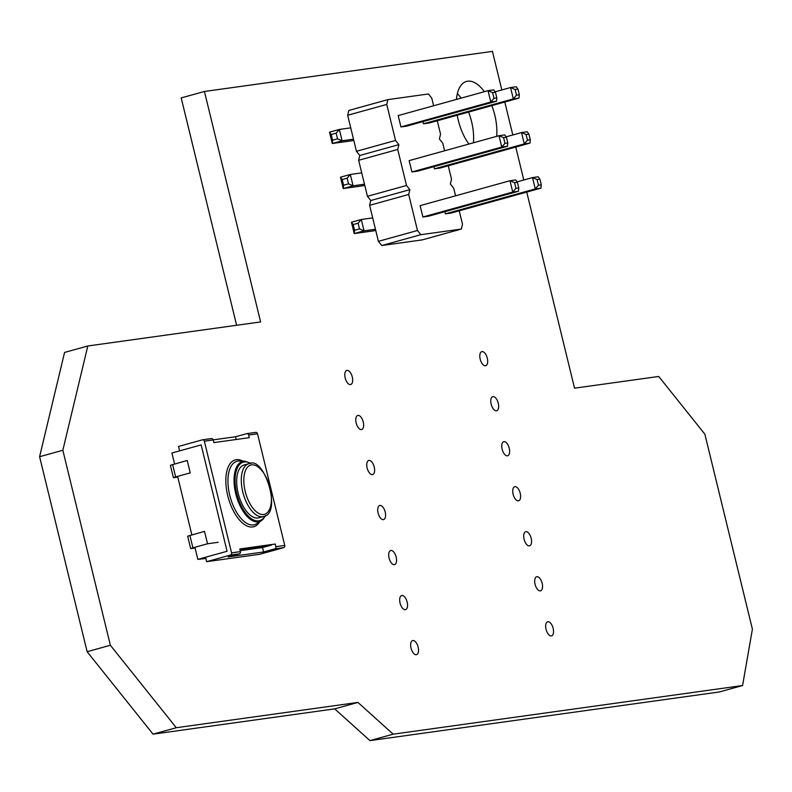 <?xml version="1.0" encoding="UTF-8"?>
<svg xmlns="http://www.w3.org/2000/svg" width="792" height="792" viewBox="0 0 792 792"><rect width="100%" height="100%" fill="white"/><g stroke="black" fill="none" stroke-linecap="round" stroke-linejoin="round"><path stroke-width="1.19" d="M386.753 104.425L347.668 115.266L348.817 110.454L387.902 99.614L386.753 104.425L395.535 140.451L398.881 144.639L397.723 149.45L406.504 185.476L409.86 189.664L408.702 194.476L417.483 230.502L420.829 234.689L461.35 229.046L462.498 224.225L459.231 210.801M433.62 105.762L431.769 98.159L428.423 93.971L387.902 99.614M347.668 115.266L356.45 151.292L395.535 140.451M356.45 151.292L359.796 155.48L358.647 160.291L367.429 196.317L370.775 200.505L369.617 205.316L378.398 241.342L381.754 245.53L422.265 239.887L461.35 229.046M455.578 195.812L453.717 188.209L450.371 184.021L451.529 179.2L448.252 165.775M444.599 150.787L442.748 143.184L439.392 138.996L440.55 134.175L437.273 120.75M411.919 171.963L417.592 171.171L507.454 146.253L501.781 147.045L411.919 171.963L409.157 160.618L499.01 135.699L501.781 147.045L504.969 143.322L503.583 137.65L499.01 135.699L504.682 134.907L506.425 137.254L503.583 137.65M440.095 168.043L434.432 168.825L524.284 143.906L529.957 143.114L440.095 168.043M433.897 166.647L434.432 168.825M429.125 123.017L423.453 123.799L513.315 98.881L518.988 98.089L429.125 123.017M422.918 121.621L423.453 123.799M400.94 126.938L406.613 126.146L496.475 101.227L490.802 102.019L400.94 126.938L398.178 115.592L488.04 90.674L490.802 102.019L493.99 98.297L496.832 97.901L496.475 101.227M422.898 216.988L420.126 205.643L509.989 180.725L512.751 192.07L422.898 216.988L428.571 216.196L518.423 191.278L512.751 192.07L515.948 188.347L514.562 182.675L509.989 180.725L515.661 179.933L517.394 182.279L518.78 187.951L515.948 188.347M451.074 213.068L445.401 213.85L535.263 188.932L540.936 188.14L451.074 213.068M444.876 211.672L445.401 213.85M359.796 155.48L398.881 144.639M358.647 160.291L397.723 149.45M367.429 196.317L406.504 185.476M370.775 200.505L409.86 189.664M369.617 205.316L408.702 194.476M378.398 241.342L417.483 230.502M381.754 245.53L420.829 234.689M361.716 172.874L350.321 174.458L340.471 177.19L342.213 179.546L343.589 185.219L343.243 188.536L361.142 186.051A11.692 0.663 166.3 0 0 364.765 185.397M364.478 184.219L353.093 185.803L343.243 188.536L340.471 177.19M353.499 139.194L342.114 140.778L332.264 143.51L350.163 141.025A11.692 0.663 166.3 0 0 353.786 140.372M350.737 127.849L339.352 129.433L329.502 132.165L332.264 143.51L332.62 140.194L337.541 138.828L342.114 140.778L339.352 129.433L336.154 133.155L331.234 134.521L332.62 140.194M375.457 229.244L364.063 230.828L354.222 233.561L372.121 231.076A11.692 0.663 166.3 0 0 375.735 230.422M372.685 217.899L361.3 219.483L351.45 222.215L354.222 233.561L354.568 230.244L359.489 228.878L364.063 230.828L361.3 219.483L358.113 223.205L353.183 224.572L354.568 230.244M506.108 136.838L521.522 132.561L527.195 131.769L528.927 134.125L530.313 139.798L529.957 143.114M528.927 134.125L526.096 134.521L521.522 132.561L524.284 143.906L527.472 140.194L530.313 139.798M495.139 91.813L510.543 87.536L516.216 86.744L517.958 89.1L519.334 94.773L518.988 98.089M517.958 89.1L515.117 89.496L510.543 87.536L513.315 98.881L516.503 95.169L519.334 94.773M496.832 97.901L495.445 92.228L493.713 89.882L488.04 90.674L492.604 92.624L493.99 98.297M517.087 181.863L532.501 177.586L538.174 176.794L539.906 179.15L541.292 184.823L540.936 188.14M539.906 179.15L537.065 179.546L532.501 177.586L535.263 188.932L538.451 185.219L541.292 184.823M347.134 178.18L348.52 183.853L353.093 185.803L350.321 174.458L347.134 178.18L342.213 179.546M348.52 183.853L343.589 185.219M329.502 132.165L331.234 134.521M351.45 222.215L353.183 224.572M507.454 146.253L507.801 142.926L504.969 143.322M506.425 137.254L507.801 142.926M526.096 134.521L527.472 140.194M515.117 89.496L516.503 95.169M495.445 92.228L492.604 92.624M518.423 191.278L518.78 187.951M517.394 182.279L514.562 182.675M537.065 179.546L538.451 185.219M336.154 133.155L337.541 138.828M358.113 223.205L359.489 228.878M194.891 547.282L197.842 559.38L205.831 558.479M197.842 559.38L227.076 551.272L201.148 444.906L227.076 551.272L205.534 557.241L206.613 561.677L259.786 554.271L283.635 547.658A1.832 1.594 82.1 0 0 284.744 545.45L257.519 433.778A1.832 1.594 -97.9 0 0 255.549 432.432L247.045 433.62M239.907 549.48L275.23 544.035L239.778 548.965L240.431 551.628A1.832 1.594 82.1 0 1 239.323 553.826L228.165 556.915L263.617 551.984L262.538 547.549L271.379 545.094L239.907 549.48M206.613 561.677L230.462 555.053A1.832 1.594 82.1 0 0 231.571 552.856L204.346 441.184A1.832 1.594 -97.9 0 0 202.376 439.837L178.527 446.45L179.606 450.886L201.148 444.906L171.913 453.014L174.577 463.963M177.606 476.378L191.862 534.867M189.882 535.422L192.911 547.826L207.524 543.777L204.504 531.363L187.655 536.194L190.684 548.599L195.079 548.054M192.911 547.826L190.684 548.599M207.524 543.777L218.156 542.292M172.597 464.518L175.626 476.923L190.238 472.873L187.219 460.459L170.379 465.29L173.399 477.695L177.794 477.15M175.626 476.923L173.399 477.695M204.346 441.184L213.206 439.946L213.86 442.609L249.302 437.669L248.658 435.016A1.832 1.594 -97.9 0 0 246.678 433.67L235.531 436.758L236.194 439.501M263.617 551.984L274.774 548.886A1.832 1.594 82.1 0 0 275.873 546.688L275.23 544.035M213.206 439.946A1.832 1.594 -97.9 0 0 211.236 438.6L202.742 439.788M235.531 436.758L213.187 439.867M240.194 550.658L262.538 547.549M249.599 463.528A27.413 13.335 74.5 0 0 248.757 463.706L244.144 464.983A27.413 13.335 74.5 0 0 238.392 494.109A27.413 13.335 74.5 0 0 257.945 517.988A27.413 13.335 74.5 0 0 258.796 517.81L263.409 516.533C282.358 514.008 264.498 456.538 249.777 463.488L248.757 463.706A27.413 13.335 74.5 0 0 243.233 493.683A27.413 13.335 74.5 0 0 263.409 516.533M526.739 192.08L574.537 388.179L658.726 376.457L704.87 434.184L752.4 629.175L742.579 685.526L719.344 691.97L369.943 740.619L334.709 708.87L357.944 702.425L176.279 727.719L110.365 645.262L62.835 450.272L87.803 345.985L260.608 321.928L204.435 91.476L492.436 51.381L501.841 89.951M334.709 708.87L153.044 734.164L176.279 727.719M369.943 740.619L393.178 734.174L357.944 702.425M153.044 734.164L87.13 651.707L110.365 645.262M236.62 325.264L181.2 97.921L204.435 91.476M87.13 651.707L39.6 456.717L64.568 352.43L87.803 345.985M473.408 142.798A37.669 18.325 74.5 0 0 468.577 112.068M461.142 98.129A37.669 18.325 74.5 0 0 457.35 93.624M742.579 685.526L393.178 734.174M504.781 102.029L512.82 134.977M515.76 147.055L523.789 180.002M457.222 115.216A37.669 18.325 74.5 0 0 458.281 120.285A37.669 18.325 74.5 0 0 468.904 144.045M496.643 136.353A37.669 18.325 74.5 0 0 491.812 105.623M484.377 91.684A37.669 18.325 74.5 0 0 466.478 81.437A37.669 18.325 74.5 0 0 456.42 99.445M482.011 351.579A7.306 3.554 -105.5 0 1 487.228 357.944A7.306 3.554 -105.5 0 1 485.694 365.716A7.306 3.554 -105.5 0 1 480.308 359.618A7.306 3.554 -105.5 0 1 481.783 351.628A7.306 3.554 -105.5 0 1 482.011 351.579M347.005 370.379A7.306 3.554 -105.5 0 1 352.222 376.745A7.306 3.554 -105.5 0 1 350.688 384.516A7.306 3.554 -105.5 0 1 345.302 378.418A7.306 3.554 -105.5 0 1 346.777 370.428A7.306 3.554 -105.5 0 1 347.005 370.379M492.99 396.604A7.306 3.554 -105.5 0 1 498.198 402.97A7.306 3.554 -105.5 0 1 496.673 410.741A7.306 3.554 -105.5 0 1 491.288 404.643A7.306 3.554 -105.5 0 1 492.763 396.653A7.306 3.554 -105.5 0 1 492.99 396.604M503.959 441.629A7.306 3.554 -105.5 0 1 509.177 447.995A7.306 3.554 -105.5 0 1 507.642 455.766A7.306 3.554 -105.5 0 1 502.267 449.668A7.306 3.554 -105.5 0 1 503.742 441.679A7.306 3.554 -105.5 0 1 503.959 441.629M514.939 486.654A7.306 3.554 -105.5 0 1 520.156 493.02A7.306 3.554 -105.5 0 1 518.621 500.792A7.306 3.554 -105.5 0 1 513.246 494.693A7.306 3.554 -105.5 0 1 514.711 486.704A7.306 3.554 -105.5 0 1 514.939 486.654M525.918 531.679A7.306 3.554 -105.5 0 1 531.125 538.045A7.306 3.554 -105.5 0 1 529.601 545.817A7.306 3.554 -105.5 0 1 524.215 539.718A7.306 3.554 -105.5 0 1 525.69 531.729A7.306 3.554 -105.5 0 1 525.918 531.679M536.887 576.705A7.306 3.554 -105.5 0 1 542.104 583.07A7.306 3.554 -105.5 0 1 540.57 590.842A7.306 3.554 -105.5 0 1 535.194 584.743A7.306 3.554 -105.5 0 1 536.669 576.754A7.306 3.554 -105.5 0 1 536.887 576.705M547.866 621.73A7.306 3.554 -105.5 0 1 553.083 628.096A7.306 3.554 -105.5 0 1 551.549 635.867A7.306 3.554 -105.5 0 1 546.173 629.769A7.306 3.554 -105.5 0 1 547.638 621.779A7.306 3.554 -105.5 0 1 547.866 621.73M357.974 415.404A7.306 3.554 -105.5 0 1 363.191 421.77A7.306 3.554 -105.5 0 1 361.657 429.541A7.306 3.554 -105.5 0 1 356.281 423.443A7.306 3.554 -105.5 0 1 357.756 415.453A7.306 3.554 -105.5 0 1 357.974 415.404M368.953 460.429A7.306 3.554 -105.5 0 1 374.171 466.795A7.306 3.554 -105.5 0 1 372.636 474.566A7.306 3.554 -105.5 0 1 367.26 468.468A7.306 3.554 -105.5 0 1 368.726 460.479A7.306 3.554 -105.5 0 1 368.953 460.429M379.932 505.454A7.306 3.554 -105.5 0 1 385.15 511.82A7.306 3.554 -105.5 0 1 383.615 519.592A7.306 3.554 -105.5 0 1 378.23 513.493A7.306 3.554 -105.5 0 1 379.705 505.504A7.306 3.554 -105.5 0 1 379.932 505.454M390.911 550.48A7.306 3.554 -105.5 0 1 396.119 556.845A7.306 3.554 -105.5 0 1 394.584 564.617A7.306 3.554 -105.5 0 1 389.209 558.518A7.306 3.554 -105.5 0 1 390.684 550.529A7.306 3.554 -105.5 0 1 390.911 550.48M401.881 595.505A7.306 3.554 -105.5 0 1 407.098 601.87A7.306 3.554 -105.5 0 1 405.563 609.642A7.306 3.554 -105.5 0 1 400.188 603.544A7.306 3.554 -105.5 0 1 401.653 595.554A7.306 3.554 -105.5 0 1 401.881 595.505M412.86 640.53A7.306 3.554 -105.5 0 1 418.077 646.896A7.306 3.554 -105.5 0 1 416.543 654.667A7.306 3.554 -105.5 0 1 411.157 648.569A7.306 3.554 -105.5 0 1 412.632 640.579A7.306 3.554 -105.5 0 1 412.86 640.53M39.6 456.717L62.835 450.272M251.569 464.874A25.582 12.444 74.5 0 0 249.906 503.593A25.582 12.444 74.5 0 0 271.389 500.603A25.582 12.444 74.5 0 0 251.569 464.874M248.658 435.016L257.519 433.778M275.873 546.688L284.744 545.45M231.571 552.856L240.431 551.628M242.986 461.122A34.67 16.86 74.5 0 0 226.502 489.426A34.67 16.86 74.5 0 0 252.737 526.947A34.67 16.86 74.5 0 0 259.796 521.72M230.462 555.053L239.323 553.826M274.774 548.886L283.635 547.658M251.114 463.419L244.827 461.172L239.283 461.013A32.908 16.008 74.5 0 0 229.413 493.862A32.908 16.008 74.5 0 0 253.46 524.918A32.908 16.008 74.5 0 0 256.677 523.72L262.825 519.542L265.577 515.562M244.827 461.172A31.244 15.197 74.5 0 0 235.442 492.377A31.244 15.197 74.5 0 0 258.281 521.869A31.244 15.197 74.5 0 0 261.34 520.73M250.51 463.419A30.363 14.771 74.5 0 0 235.62 487.625A30.363 14.771 74.5 0 0 258.647 520.849A30.363 14.771 74.5 0 0 265.053 515.869M202.554 439.798L211.415 438.56M246.866 433.63L255.727 432.392"/></g></svg>
